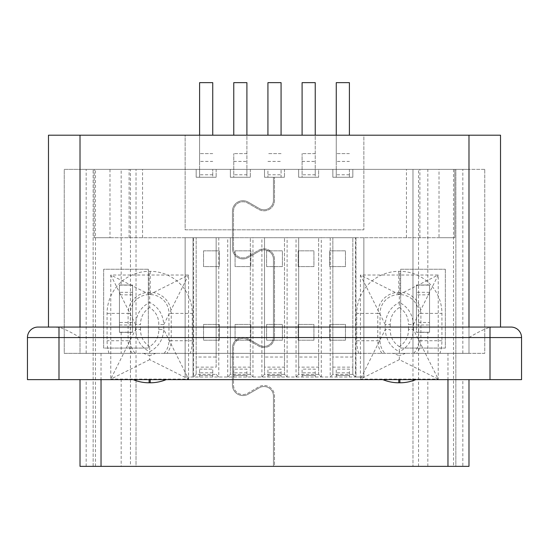 <?xml version="1.0" encoding="UTF-8"?>
<svg xmlns="http://www.w3.org/2000/svg" width="549" height="549" viewBox="0 0 549 549"><rect width="100%" height="100%" fill="white"/><g stroke="black" fill="none" stroke-linecap="round" stroke-linejoin="round"><path stroke-width="0.41" stroke-dasharray="2.75 2.06" d="M109.978 169.373L109.978 237.703L94.208 237.703L454.792 237.703L439.022 237.703L439.022 169.373L94.208 169.373L196.178 169.373L121.164 169.373L121.164 285.013L119.435 285.013L132.577 285.013L132.577 332.323L119.435 332.323L119.435 285.013L132.577 285.013L132.577 332.323L132.577 322.483L119.435 322.483L119.435 332.323L132.577 332.323L132.577 285.013L121.164 285.013M109.978 237.703L439.022 237.703M352.822 367.123L352.822 237.703L332.845 237.703L332.845 367.123L352.822 367.123L352.822 374.37L355.45 376.998L352.822 374.37L352.822 237.703L355.45 237.703L355.45 376.998L193.55 376.998L196.178 374.37L196.178 237.703L196.178 374.37L216.155 374.37L218.783 376.998L218.783 237.703L185.143 237.703L193.028 237.703L193.028 376.998L185.143 376.998L363.857 376.998L355.972 376.998L355.972 237.703L193.028 237.703L193.028 376.998L193.55 376.998L193.55 237.703M218.783 237.703L230.347 237.703L230.347 367.123L250.323 367.123L250.323 357.028L230.347 357.028M250.323 357.028L250.323 237.703L250.323 374.37L252.952 376.998L252.952 237.703L230.347 237.703L230.347 374.37L227.718 376.998L227.718 237.703M252.952 237.703L264.515 237.703L264.515 367.123L284.485 367.123L284.485 357.028L264.515 357.028M284.485 357.028L284.485 237.703L284.485 374.37L287.113 376.998L287.113 237.703L264.515 237.703L264.515 374.37L261.887 376.998L261.887 237.703M287.113 237.703L298.677 237.703L298.677 367.123L318.653 367.123L318.653 357.028L298.677 357.028M318.653 357.028L318.653 237.703L318.653 374.37L321.282 376.998L321.282 237.703L298.677 237.703L298.677 374.37L296.048 376.998L296.048 237.703M321.282 237.703L332.845 237.703L332.845 374.37L330.217 376.998L330.217 237.703M355.45 237.703L355.972 237.703L355.972 376.998L355.45 376.998M416.423 322.483L416.423 294.854L429.565 294.854L429.565 322.483L416.423 322.483L416.423 332.323L429.565 332.323L416.423 332.323L416.423 285.013L429.565 285.013L427.836 285.013L427.836 169.373L412.972 169.373L455.848 169.373L101.037 169.373L468.983 169.373L468.983 353.343L413.774 353.343L484.753 353.343L484.753 169.373L349.404 169.373L349.404 177.258L349.404 169.373L454.792 169.373L454.792 237.703L454.792 169.373L439.022 169.373M130.456 169.373L199.596 169.373L199.596 177.258L199.596 169.373L64.247 169.373L64.247 353.343L135.226 353.343L80.017 353.343L80.017 169.373L130.456 169.373L130.456 466.355L93.152 466.355L455.848 466.355L455.848 169.373L455.848 466.355L274.5 466.355L274.5 396.001L274.5 466.355L468.983 466.355M216.155 169.373L233.764 169.373L233.764 177.258L233.764 169.373L212.738 169.373L216.155 169.373L216.155 177.258L216.155 169.373M250.323 169.373L267.933 169.373L267.933 177.258L267.933 169.373L246.906 169.373L250.323 169.373L250.323 177.258L250.323 169.373M284.485 169.373L302.094 169.373L302.094 177.258L302.094 169.373L281.067 169.373L284.485 169.373L284.485 177.258L284.485 169.373M318.653 169.373L336.262 169.373L336.262 177.258L352.822 177.258L352.822 169.373L352.822 177.258L352.822 169.373L352.822 177.258L332.845 177.258L332.845 169.373L332.845 177.258L352.822 177.258L332.845 177.258L336.262 177.258L336.262 169.373L315.236 169.373L318.653 169.373L318.653 177.258L318.653 169.373M427.836 169.373L462.828 169.373L462.828 353.343L468.983 353.343L468.983 169.373L462.828 169.373M86.172 353.343L86.172 169.373L80.017 169.373L80.017 353.343L462.828 353.343M86.172 169.373L121.164 169.373M484.753 169.373L64.247 169.373L64.247 353.343L484.753 353.343L484.753 169.373M94.208 237.703L94.208 169.373L94.208 237.703M129.104 237.703L129.104 169.373M142.562 237.703L142.562 169.373M406.438 237.703L406.438 169.373M298.677 177.258L318.653 177.258L298.677 177.258L298.677 169.373L298.677 177.258L298.677 169.373L298.677 177.258L318.653 177.258L315.236 177.258L315.236 169.373L315.236 177.258L298.677 177.258M80.017 466.355L136.028 466.355L136.028 379.627L233.503 379.627L233.503 347.901A9.463 9.463 0 0 1 247.695 339.707L258.73 346.083A10.513 10.513 0 0 0 274.5 336.976L274.5 259.334A10.513 10.513 0 0 0 258.73 250.227L247.695 256.603A9.463 9.463 0 0 1 233.503 248.409L233.503 211.235A9.463 9.463 0 0 1 247.695 203.041L258.73 209.416A10.513 10.513 0 0 0 274.5 200.31L274.5 177.258L284.485 177.258L281.067 177.258L281.067 169.373L281.067 177.258L264.515 177.258L264.515 169.373L264.515 177.258L284.485 177.258L274.5 177.258L274.5 200.31A10.513 10.513 0 0 1 258.73 209.416L247.695 203.041A9.463 9.463 0 0 0 233.503 211.235L233.503 248.409A9.463 9.463 0 0 0 247.695 256.603L258.73 250.227A10.513 10.513 0 0 1 274.5 259.334L274.5 336.976A10.513 10.513 0 0 1 258.73 346.083L247.695 339.707A9.463 9.463 0 0 0 233.503 347.901L233.503 385.075A9.463 9.463 0 0 0 247.695 393.269L258.73 386.894A10.513 10.513 0 0 1 274.5 396.001A10.513 10.513 0 0 0 258.73 386.894L247.695 393.269A9.463 9.463 0 0 1 233.503 385.075L233.503 379.627L412.972 379.627L412.972 466.355L412.972 169.373L412.972 353.343M230.347 177.258L250.323 177.258L230.347 177.258L230.347 169.373L230.347 177.258L230.347 169.373L230.347 177.258L250.323 177.258L246.906 177.258L246.906 169.373L246.906 177.258L230.347 177.258M196.178 177.258L216.155 177.258L196.178 177.258L196.178 169.373L196.178 177.258L196.178 169.373L196.178 177.258L216.155 177.258L212.738 177.258L212.738 169.373L212.738 177.258L196.178 177.258M419.896 237.703L419.896 169.373M349.404 174.767L336.262 174.767L336.262 82.645L349.404 82.645L349.404 135.205M427.836 285.013L416.423 285.013L429.565 285.013L429.565 332.323L429.565 285.013L416.423 285.013L416.423 294.854M332.845 177.258L332.845 169.373L332.845 177.258M149.664 294.477L188.554 275.028L163.774 324.589C163.019 314.254 158.318 306.87 149.664 302.424L149.664 294.477L110.768 275.028L135.548 324.589C136.324 314.227 141.024 306.836 149.664 302.424L149.664 307.536C155.724 311.509 158.778 317.192 158.819 324.589L163.774 324.589L163.774 329.537L158.819 329.537C158.778 336.935 155.724 342.624 149.664 346.591L149.664 351.703C158.325 347.243 163.032 339.858 163.774 329.537L188.554 379.098L149.664 359.65L149.664 355.642L143.481 353.343L155.841 353.343L149.664 355.642M149.664 359.65L110.768 379.098L188.554 379.098L188.554 275.028L110.768 275.028L110.768 379.098L135.548 329.537C136.317 339.9 141.024 347.291 149.664 351.703L149.664 353.343M155.841 353.343L143.481 353.343M399.336 353.343L405.519 353.343L393.159 353.343L399.336 353.343L399.336 351.703C408.003 347.243 412.711 339.858 413.452 329.537L408.497 329.537C408.456 336.935 405.402 342.624 399.336 346.591L399.336 351.703C390.703 347.291 385.995 339.9 385.226 329.537L385.226 324.589L390.181 324.589C390.222 317.192 393.276 311.509 399.336 307.536L399.336 302.424C407.976 306.836 412.683 314.227 413.452 324.589L413.452 329.537L438.232 379.098L399.336 359.65L399.336 355.642L393.159 353.343M358.696 353.343L164.096 353.343L358.696 353.343A42.053 42.053 0 0 1 356.754 340.737L356.754 313.39A42.053 42.053 0 0 1 398.807 271.343L399.871 271.343A42.053 42.053 0 0 1 441.924 313.39L441.924 340.737A42.053 42.053 0 0 1 439.989 353.343M267.933 135.205L267.933 82.645L281.067 82.645L281.067 135.205M264.515 177.258L273.45 177.258L273.45 200.31A9.463 9.463 0 0 1 259.258 208.503L248.217 202.128A10.513 10.513 0 0 0 232.447 211.235L232.447 248.409A10.513 10.513 0 0 0 248.217 257.508L259.258 251.14A9.463 9.463 0 0 1 273.45 259.334L273.45 336.976A9.463 9.463 0 0 1 259.258 345.17L248.217 338.795A10.513 10.513 0 0 0 232.447 347.901L232.447 385.075A10.513 10.513 0 0 0 248.217 394.175L259.258 387.807A9.463 9.463 0 0 1 273.45 396.001L273.45 466.355L136.028 466.355L273.45 466.355L273.45 396.001A9.463 9.463 0 0 0 259.258 387.807L248.217 394.175A10.513 10.513 0 0 1 232.447 385.075L232.447 347.901A10.513 10.513 0 0 1 248.217 338.795L259.258 345.17A9.463 9.463 0 0 0 273.45 336.976L273.45 259.334A9.463 9.463 0 0 0 259.258 251.14L248.217 257.508A10.513 10.513 0 0 1 232.447 248.409L232.447 211.235A10.513 10.513 0 0 1 248.217 202.128L259.258 208.503A9.463 9.463 0 0 0 273.45 200.31L273.45 177.258L264.515 177.258L264.515 169.373L264.515 177.258M136.028 379.627L121.164 379.627L121.164 466.355M119.435 332.323L119.435 285.013L119.435 294.854L132.577 294.854L132.577 285.013L119.435 285.013L119.435 332.323L132.577 332.323L119.435 332.323M86.172 466.355L86.172 379.627L121.164 379.627M86.172 379.627L101.037 379.627M447.963 379.627L468.983 379.627L462.828 379.627L462.828 466.355M427.836 466.355L427.836 379.627L462.828 379.627M429.565 294.854L429.565 332.323L416.423 332.323L416.423 285.013L416.423 332.323L429.565 332.323L429.565 322.483M427.836 379.627L412.972 379.627M445.335 269.243L445.335 348.087L400.653 348.087L400.653 269.243L445.335 269.243L400.653 269.243L400.653 348.087L445.335 348.087L445.335 269.243M27.45 379.627L521.55 379.627M500.523 327.067L492.638 327.067L500.523 327.067L500.523 135.205L363.857 135.205L363.857 229.818L363.857 135.205L185.143 135.205L185.143 229.818L363.857 229.818L185.143 229.818L185.143 135.205L48.477 135.205M148.347 269.243L103.665 269.243L103.665 348.087L148.347 348.087L148.347 269.243L148.347 348.087L103.665 348.087L103.665 269.243L148.347 269.243M58.99 379.627L58.99 337.573L80.017 337.573C70.8 332.008 63.794 328.604 58.99 327.362L48.477 327.067M37.963 327.067A10.513 10.513 90 0 0 27.45 337.573A10.513 10.513 90 0 1 37.963 327.067L56.362 327.067M80.017 327.067L468.983 327.067M492.638 327.067L490.01 327.362L490.01 379.627M468.983 135.205L468.983 337.573L521.55 337.573A10.513 10.513 -90 0 0 511.037 327.067M384.904 379.627L413.774 379.627M135.226 379.627L164.096 379.627M413.774 353.343A18.769 18.769 0 0 0 418.64 340.737L420.898 340.737C420.843 345.417 419.443 349.617 416.698 353.343M418.64 340.737L418.64 313.39A18.769 18.769 0 0 0 399.871 294.621L398.807 294.621A18.769 18.769 0 0 0 380.038 313.39L380.038 340.737A18.769 18.769 0 0 0 384.904 353.343M164.096 353.343A18.769 18.769 0 0 0 168.962 340.737L168.962 313.39A18.769 18.769 0 0 0 150.193 294.621L149.129 294.621A18.769 18.769 0 0 0 130.36 313.39L130.36 340.737A18.769 18.769 0 0 0 135.226 353.343M399.871 294.621L399.871 292.363A21.027 21.027 0 0 1 420.898 313.39L418.64 313.39M380.038 313.39L377.781 313.39A21.027 21.027 0 0 1 398.807 292.363L398.807 294.621M381.974 353.343C379.235 349.617 377.836 345.41 377.781 340.737L380.038 340.737M132.295 353.343C129.557 349.617 128.157 345.41 128.102 340.737L130.36 340.737M130.36 313.39L128.102 313.39A21.027 21.027 0 0 1 149.129 292.363L149.129 294.621M150.193 294.621L150.193 292.363A21.027 21.027 0 0 1 171.219 313.39L168.962 313.39M168.962 340.737L171.219 340.737C171.164 345.417 169.765 349.617 167.02 353.343M136.028 353.343L136.028 169.373L136.028 466.355L130.456 466.355M93.152 466.355L93.152 169.373L93.152 466.355M212.738 174.767L199.596 174.767L199.596 82.645L212.738 82.645L212.738 135.205M336.262 174.767L336.262 161.413L349.404 161.413M302.094 174.767L302.094 153.603L302.094 174.767L315.236 174.767L315.236 135.205M302.094 161.413L315.236 161.413M267.933 174.767L281.067 174.767M267.933 161.413L281.067 161.413M233.764 174.767L233.764 153.603L233.764 174.767L246.906 174.767L246.906 135.205M233.764 161.413L246.906 161.413M199.596 174.767L199.596 161.413L212.738 161.413M468.983 337.573C478.186 332.015 485.192 328.604 490.01 327.362M336.262 135.205L336.262 161.413M302.094 135.205L302.094 82.645L315.236 82.645L315.236 174.767M233.764 135.205L233.764 82.645L246.906 82.645L246.906 174.767M199.596 135.205L199.596 161.413M132.577 294.854L132.577 322.483M119.435 322.483L119.435 294.854M405.519 353.343L399.336 355.642M399.336 359.65L360.446 379.098L438.232 379.098L438.232 275.028L360.446 275.028L360.446 379.098L385.226 329.537L390.181 329.537C390.222 336.935 393.276 342.617 399.336 346.591M399.336 294.477L360.446 275.028L385.226 324.589C385.968 314.275 390.675 306.884 399.336 302.424L399.336 294.477L438.232 275.028L413.452 324.589L408.497 324.589L408.497 329.537M196.178 367.123L216.155 367.123L216.155 237.703L216.155 357.028L196.178 357.028M216.155 367.123L216.155 357.028M196.178 374.37L193.55 376.998M199.596 375.42L212.738 375.42L212.738 376.998L212.738 369.113L212.738 375.42L199.596 375.42L199.596 376.998L199.596 369.113L199.596 375.42M199.596 369.113L212.738 369.113L199.596 369.113M336.262 372.792L336.262 369.113L349.404 369.113L349.404 376.998L349.404 372.792L336.262 372.792L336.262 375.42L349.404 375.42L336.262 375.42L336.262 376.998L336.262 369.113L349.404 369.113L349.404 372.792M302.094 372.792L302.094 369.113L315.236 369.113L315.236 376.998L315.236 372.792L302.094 372.792L302.094 375.42L315.236 375.42L302.094 375.42L302.094 376.998L302.094 369.113L315.236 369.113L315.236 372.792M267.933 372.792L267.933 369.113L281.067 369.113L281.067 376.998L281.067 372.792L267.933 372.792L267.933 375.42L281.067 375.42L267.933 375.42L267.933 376.998L267.933 369.113L281.067 369.113L281.067 372.792M233.764 372.792L233.764 369.113L246.906 369.113L246.906 376.998L246.906 372.792L233.764 372.792L233.764 375.42L246.906 375.42L233.764 375.42L233.764 376.998L233.764 369.113L246.906 369.113L246.906 372.792M266.615 340.202L266.615 324.438L282.385 324.438L282.385 340.202L266.615 340.202L282.385 340.202L282.385 324.438L266.615 324.438L266.615 340.202M266.615 266.615L266.615 250.845L282.385 250.845L282.385 266.615L266.615 266.615L282.385 266.615L282.385 250.845L266.615 250.845L266.615 266.615M298.155 266.615L298.155 250.845L313.925 250.845L313.925 266.615L298.155 266.615L313.925 266.615L313.925 250.845L298.155 250.845L298.155 266.615M329.695 266.615L329.695 250.845L345.458 250.845L345.458 266.615L329.695 266.615L345.458 266.615L345.458 250.845L329.695 250.845L329.695 266.615M313.925 340.202L298.155 340.202L298.155 324.438L313.925 324.438L313.925 340.202L313.925 324.438L298.155 324.438L298.155 340.202L313.925 340.202M345.458 340.202L329.695 340.202L329.695 324.438L345.458 324.438L345.458 340.202L345.458 324.438L329.695 324.438L329.695 340.202L345.458 340.202M235.075 250.845L250.845 250.845L250.845 266.615L235.075 266.615L235.075 250.845L235.075 266.615L250.845 266.615L250.845 250.845L235.075 250.845M203.542 250.845L219.305 250.845L219.305 266.615L203.542 266.615L203.542 250.845L203.542 266.615L219.305 266.615L219.305 250.845L203.542 250.845M250.845 324.438L250.845 340.202L235.075 340.202L235.075 324.438L250.845 324.438L235.075 324.438L235.075 340.202L250.845 340.202L250.845 324.438M219.305 324.438L219.305 340.202L203.542 340.202L203.542 324.438L219.305 324.438L203.542 324.438L203.542 340.202L219.305 340.202L219.305 324.438M185.143 376.998L185.143 237.703L185.143 376.998M363.857 237.703L363.857 376.998L363.857 237.703M332.845 367.123L332.845 374.37L330.217 376.998M352.822 374.37L332.845 374.37M318.653 367.123L318.653 374.37L321.282 376.998M298.677 367.123L298.677 374.37L296.048 376.998M318.653 374.37L298.677 374.37M284.485 367.123L284.485 374.37L287.113 376.998M264.515 367.123L264.515 374.37L261.887 376.998M284.485 374.37L264.515 374.37M250.323 367.123L250.323 374.37L252.952 376.998M230.347 367.123L230.347 374.37L227.718 376.998M250.323 374.37L230.347 374.37M216.155 374.37L218.783 376.998M418.544 466.355L418.544 169.373M453.536 169.373L453.536 466.355M447.963 466.355L447.963 353.343M101.037 353.343L101.037 466.355M149.664 346.591C143.598 342.617 140.544 336.935 140.503 329.537L135.548 329.537L135.548 324.589L140.503 324.589C140.544 317.192 143.598 311.509 149.664 307.536M140.503 329.537L140.503 324.589M158.819 329.537L158.819 324.589M121.164 332.323L121.164 353.343M109.011 353.343A42.053 42.053 0 0 1 107.076 340.737L107.076 313.39A42.053 42.053 0 0 1 149.129 271.343L150.193 271.343A42.053 42.053 0 0 1 192.246 313.39L192.246 340.737A42.053 42.053 0 0 1 190.311 353.343M427.836 353.343L427.836 332.323M80.017 337.573L80.017 135.205M27.45 337.573L58.99 337.573L58.99 327.362M441.924 340.737L420.898 340.737L420.898 313.39L441.924 313.39M398.807 271.343L398.807 292.363L399.871 292.363L399.871 271.343M356.754 340.737L377.781 340.737L377.781 313.39L356.754 313.39M107.076 313.39L128.102 313.39L128.102 340.737L107.076 340.737M150.193 271.343L150.193 292.363L149.129 292.363L149.129 271.343M192.246 340.737L171.219 340.737L171.219 313.39L192.246 313.39M95.464 466.355L95.464 169.373M349.404 153.603L336.262 153.603L349.404 153.603M315.236 153.603L302.094 153.603L315.236 153.603M281.067 153.603L267.933 153.603L281.067 153.603M246.906 153.603L233.764 153.603L246.906 153.603M212.738 153.603L199.596 153.603L212.738 153.603M132.577 332.207L119.435 332.207M119.435 324.994L132.577 324.994M132.577 292.336L119.435 292.336M119.435 285.123L132.577 285.123M416.423 285.123L429.565 285.123M429.565 292.336L416.423 292.336M416.423 324.994L429.565 324.994M429.565 332.207L416.423 332.207M399.336 307.536C405.402 311.509 408.456 317.192 408.497 324.589M390.181 324.589L390.181 329.537M212.738 372.792L199.596 372.792M352.822 357.028L332.845 357.028"/><path stroke-width="0.82" d="M349.404 135.205L349.404 82.645L336.262 82.645L336.262 135.205M281.067 135.205L281.067 82.645L267.933 82.645L267.933 135.205M80.017 379.627L80.017 466.355L80.017 379.627M101.037 466.355L447.963 466.355L447.963 379.627L415.861 379.627A42.053 42.053 0 0 1 399.871 382.79L398.807 382.79A42.053 42.053 0 0 1 382.818 379.627L166.182 379.627A42.053 42.053 0 0 1 150.193 382.79L149.129 382.79A42.053 42.053 0 0 1 133.139 379.627L101.037 379.627L101.037 466.355L80.017 466.355M468.983 466.355L468.983 379.627L468.983 466.355L447.963 466.355M48.477 327.067L48.477 135.205L48.477 327.067L80.017 327.067L80.017 135.205L500.523 135.205L500.523 327.067L511.037 327.067L37.963 327.067A10.513 10.513 90 0 0 27.45 337.573L27.45 379.627L27.45 337.573L58.99 337.573L58.99 379.627L27.45 379.627M468.983 135.205L468.983 327.067L500.523 327.067M521.55 379.627L521.55 337.573L521.55 379.627L490.01 379.627L490.01 327.067M58.99 379.627L490.01 379.627M413.774 379.627L415.861 379.627M382.818 379.627L384.904 379.627M164.096 379.627L166.182 379.627M133.139 379.627L135.226 379.627M511.037 327.067A10.513 10.513 -90 0 1 521.55 337.573L58.99 337.573L58.99 327.067M212.738 135.205L212.738 82.645L199.596 82.645L199.596 135.205M48.477 135.205L80.017 135.205M315.236 135.205L315.236 82.645L302.094 82.645L302.094 135.205M246.906 135.205L246.906 82.645L233.764 82.645L233.764 135.205M399.871 379.627L399.871 382.79M398.807 382.79L398.807 379.627M149.129 382.79L149.129 379.627M150.193 379.627L150.193 382.79"/></g></svg>
